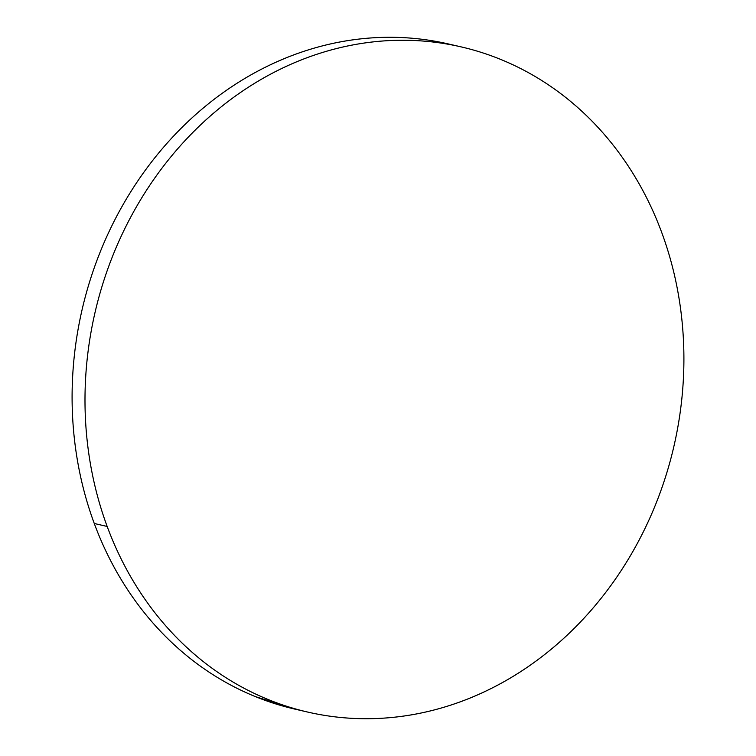 <?xml version="1.0" encoding="UTF-8"?>
<svg xmlns="http://www.w3.org/2000/svg" width="756" height="756" viewBox="0 0 756 756"><rect width="100%" height="100%" fill="white"/><g stroke="black" fill="none" stroke-linecap="round" stroke-linejoin="round"><path stroke-width="1.13" d="M107.172 526.46A341.325 297.07 -77 0 1 159.516 171.442A341.325 297.07 -77 0 1 460.99 46.853A341.325 297.07 -77 0 1 661.727 232.508A341.325 297.07 -77 0 1 609.383 587.525A341.325 297.07 -77 0 1 307.9 712.114A341.325 297.07 -77 0 1 107.172 526.46L94.273 523.492L107.172 526.46C99.745 506.388 94.169 485.56 90.436 463.986C86.704 442.411 84.889 420.506 84.993 398.27C85.107 376.025 87.129 353.884 91.07 331.827C95.01 309.771 100.794 288.234 108.41 267.218C116.037 246.201 125.354 226.101 136.364 206.927C147.373 187.743 159.875 169.854 173.852 153.26C187.828 136.656 203.024 121.669 219.429 108.288C235.834 94.906 253.147 83.387 271.347 73.738C289.557 64.09 308.316 56.492 327.622 50.945C346.919 45.388 366.405 42.005 386.07 40.767C405.726 39.539 425.193 40.484 444.462 43.612C463.721 46.74 482.413 51.994 500.538 59.365C518.663 66.736 535.872 76.082 552.163 87.412C568.455 98.743 583.509 111.841 597.334 126.696C611.169 141.542 623.502 157.881 634.331 175.685C645.17 193.489 654.299 212.436 661.727 232.508C669.154 252.58 674.73 273.407 678.463 294.982C682.195 316.556 684.01 338.461 683.897 360.697C683.793 382.942 681.77 405.084 677.83 427.14C673.889 449.196 668.106 470.733 660.489 491.75C652.863 512.766 643.545 532.867 632.536 552.05C621.517 571.224 609.024 589.113 595.048 605.707C581.071 622.311 565.875 637.299 549.47 650.68C533.056 664.061 515.753 675.58 497.542 685.229C479.342 694.877 460.584 702.475 441.277 708.022C421.971 713.579 402.494 716.962 382.829 718.2C363.163 719.438 343.706 718.483 324.437 715.356C305.178 712.228 286.486 706.973 268.361 699.602C250.236 692.231 233.028 682.885 216.736 671.555C200.444 660.224 185.39 647.127 171.555 632.271C157.73 617.425 145.398 601.086 134.568 583.282C123.729 565.479 114.6 546.531 107.172 526.46M459.894 46.598L448.1 43.886A341.325 297.07 103 0 0 146.617 168.475A341.325 297.07 103 0 0 94.273 523.492A341.325 297.07 103 0 0 295.01 709.147L306.709 711.84M296.106 709.402L255.462 696.635C237.337 689.264 220.128 679.918 203.836 668.587C187.545 657.257 172.491 644.159 158.666 629.304C144.831 614.458 132.498 598.119 121.669 580.315C110.83 562.511 101.701 543.564 94.273 523.492C86.846 503.42 81.27 482.593 77.537 461.018C73.804 439.444 71.99 417.539 72.103 395.303C72.207 373.058 74.23 350.916 78.17 328.86C82.111 306.804 87.894 285.267 95.511 264.25C103.137 243.234 112.455 223.133 123.464 203.95C134.483 184.776 146.976 166.887 160.952 150.293C174.929 133.689 190.125 118.701 206.53 105.32C222.944 91.939 240.247 80.419 258.457 70.771C276.658 61.123 295.416 53.525 314.723 47.978C334.029 42.421 353.506 39.038 373.171 37.8C392.836 36.562 412.294 37.517 431.563 40.644L449.291 44.16"/></g></svg>
